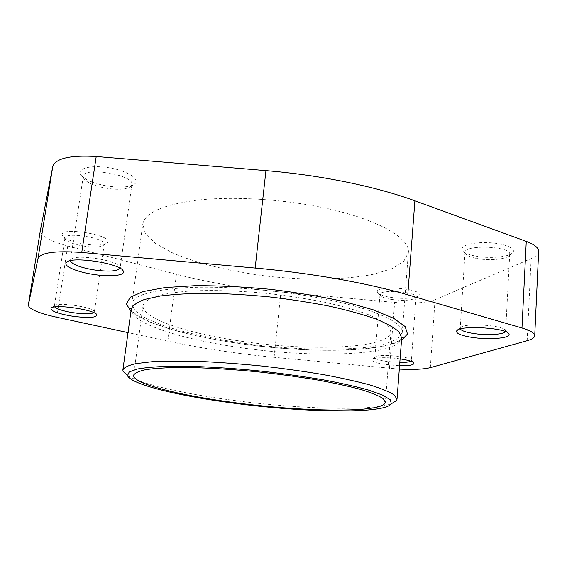 <?xml version="1.0" encoding="UTF-8"?>
<svg xmlns="http://www.w3.org/2000/svg" width="567" height="567" viewBox="0 0 567 567"><rect width="100%" height="100%" fill="white"/><g stroke="black" fill="none" stroke-linecap="round" stroke-linejoin="round"><path stroke-width="0.43" stroke-dasharray="2.83 2.13" d="M538.65 251.472C538.437 254.151 535.935 256.525 531.137 258.587L435.052 299.702C426.044 302.969 412.57 303.877 394.639 302.431L280.906 292.048C244.292 288.681 209.464 282.763 176.422 274.279L67.728 246.014C50.052 241.202 40.923 236.085 40.335 230.67M399.31 369.11L274.095 357.316C236.971 353.751 201.547 348.372 167.825 341.192L128.014 332.616M309.334 296.158C367.87 306.003 404.257 321.822 402.251 332.567L397.758 338.811L386.056 343.701L368.415 347.11C340.668 350.42 302.665 349.796 264.087 345.842C225.538 341.554 188.265 334.133 161.843 325.033L145.322 317.974L134.918 310.723L131.842 303.671C133.316 295.357 151.339 290.035 185.905 287.689C220.046 285.896 267.837 289.092 309.334 296.158M318.094 206.664C375.297 217.685 410.636 237.8 408.353 252.634L403.732 261.387L392.045 268.595L374.525 274.017C347.018 279.737 309.476 280.474 271.48 276.653C233.533 272.358 196.99 263.705 171.319 252.301L155.337 243.3L145.435 233.788L142.771 224.248C144.684 212.816 162.736 204.793 196.926 200.186C230.656 196.338 277.532 198.733 318.094 206.664M400.089 358.876C387.778 357.04 373.051 357.472 371.931 359.598C371.357 361.321 375.581 362.93 384.603 364.425L399.565 365.736M389.954 297.193C401.408 299.284 416.362 298.476 418.644 295.535C425.548 288.454 371.846 284.577 377.693 292.537C379.146 294.422 383.235 295.974 389.954 297.193M83.016 243.838C95.256 245.724 103.279 245.412 107.106 242.889C116.008 235.312 56.544 225.652 62.59 235.744C65.155 239.047 71.966 241.74 83.016 243.838M104.994 185.622C119.644 188.074 129.645 187.436 135.003 183.701C140.283 179.137 127.54 170.858 109.566 167.839C91.599 164.685 76.708 168.321 80.521 174.487C83.987 179.25 92.145 182.964 104.994 185.622M475.295 256.036C489.236 258.843 509.18 257.135 512.717 252.62C516.693 248.424 504.091 243.208 487.875 242.641C471.68 241.967 458.909 246.135 462.289 250.564C464.075 252.854 468.413 254.675 475.295 256.036M236.375 340.476C305.606 351.625 389.21 349.307 390.904 332L388.601 326.443C384.376 322.453 377.218 318.349 367.132 314.132C355.424 309.951 341.355 306.003 324.934 302.296C307.47 298.837 289.042 295.967 269.658 293.685C240.528 290.772 212.568 289.879 189.775 291.041C175.671 292.168 164.246 293.933 155.493 296.328C148.441 299.022 144.294 302.083 143.054 305.514C141.417 317.974 185.232 332.716 236.375 340.476M127.547 375.666C141.24 384.065 182.12 393.314 227.466 399.551C292.657 408.701 369.032 411.585 391.237 403.846M476.705 258.46C488.818 260.891 506.125 259.431 509.116 255.561L509.719 254.222C511.328 246.17 464.104 244.334 465.018 252.386L465.45 253.754C466.981 255.717 470.738 257.29 476.705 258.46M505.417 331.645L505.466 330.405C503.581 324.997 462.679 322.68 460.447 327.776L460.347 329.002M104.902 187.996C117.638 190.122 126.306 189.576 130.913 186.366L131.898 184.608C134.854 175.005 83.477 166.216 83.271 176.401L83.718 178.421C86.68 182.496 93.739 185.692 104.902 187.996M120.027 268.269L119.949 267.029C118.361 260.317 74.575 253.569 70.847 259.544L70.414 260.714M82.86 245.972C93.491 247.602 100.444 247.34 103.726 245.171L104.229 244.271C106.369 238.09 64.921 231.386 64.964 237.984L65.184 239.005C67.374 241.833 73.271 244.157 82.86 245.972M93.853 312.686L94.278 311.545C93.463 307.13 56.87 301.743 54.602 305.755L54.673 306.974M390.84 299.333C403.123 301.027 411.401 300.56 415.675 297.937L416.022 297.186C417.397 291.743 379.387 288.979 380.003 294.535L380.23 295.322C381.471 296.938 385.007 298.277 390.84 299.333M410.728 361.207L411.266 360.102C410.26 356.324 376.46 353.567 374.985 357.111L374.851 357.451C375.141 358.876 378.834 360.165 385.914 361.335L399.813 362.483M389.465 368.373L394.639 302.431M274.095 357.316L280.906 292.048M167.825 341.192L176.422 274.279M56.75 317.265L67.728 246.014M527.175 340.703L531.137 258.587M430.332 367.643L435.052 299.702M130.942 311.354C144.663 323.544 186.437 335.508 232.86 342.61C299.518 353.071 378.097 353.376 401.507 340.271M131.253 309.093C129.56 322.481 177.91 338.272 233.484 346.607C308.476 358.528 399.615 356.508 401.684 337.996M402.251 332.567L408.353 252.634M131.842 303.671L142.771 224.248M401.634 338.669L399.941 340.087C398.998 341.079 390.302 344.807 380.932 346.43C365.616 349.152 343.297 350.526 318.753 350.165C287.164 349.272 261.21 346.713 232.987 342.56C211.392 339.13 191.781 334.977 174.154 330.122C162.531 326.549 153.905 323.537 148.263 321.078L139.362 316.599C129.474 309.908 132.721 311.198 131.161 309.766M143.054 305.514L133.628 375.283M390.904 332L385.376 402.187M509.116 255.561L512.717 252.62M465.45 253.754L462.289 250.564M465.018 252.386L460.206 328.392M509.719 254.222L505.636 331.05M460.447 327.776L457.739 330.008M505.466 330.405L507.947 332.971M130.913 186.366L135.003 183.701M83.718 178.421L80.521 174.487M83.271 176.401L70.421 260.381M131.898 184.608L120.112 267.95M70.847 259.544L67.941 261.5M119.949 267.029L122.118 269.736M103.726 245.171L107.106 242.889M65.184 239.005L62.59 235.744M64.964 237.984L54.389 306.18M104.229 244.271L94.349 312.006M54.602 305.755L51.774 307.711M94.278 311.545L96.369 314.196M415.675 297.937L418.644 295.535M380.23 295.322L377.693 292.537M380.003 294.535L374.851 357.451M416.022 297.186L411.351 360.463M374.985 357.111L371.931 359.598M411.266 360.102L413.442 362.533"/><path stroke-width="0.85" d="M128.014 332.616L56.75 317.265C38.521 313.182 29.052 309.143 28.35 305.159L38.01 258.509C40.64 252.584 55.219 250.579 81.754 252.471L255.15 268.049C311.311 273.046 368.054 283.202 407.786 294.826L521.98 327.981C530.485 330.526 534.738 333.113 534.724 335.742C534.539 337.691 532.023 339.342 527.175 340.703L430.332 367.643C423.584 369.315 413.244 369.812 399.31 369.11M40.335 230.67L52.774 166.485C55.722 158.328 70.209 155.004 96.22 156.506L265.944 170.617C320.901 175.125 376.226 186.607 414.902 200.81L526.268 241.379C534.582 244.512 538.714 247.871 538.65 251.472L534.724 335.742M399.565 365.736C409.374 365.85 414.165 364.964 413.931 363.078C412.776 361.505 408.162 360.102 400.089 358.876M72.122 316.152C87.956 318.236 96.234 317.825 96.936 314.919C96.106 309.901 53.532 303.65 51.002 308.242C50.605 311 57.643 313.629 72.122 316.152M91.925 274.187C109.197 277.171 125.711 275.725 123.273 271.175C121.593 263.52 70.57 255.682 66.389 262.542C63.036 265.916 75.999 271.636 91.925 274.187M470.348 337.117C487.577 340.186 512.015 338.343 508.868 333.92C506.785 327.74 459.164 325.011 456.733 330.837C455.719 333.219 460.255 335.31 470.348 337.117M391.237 403.846L396.546 400.557L397.013 399.239L394.327 395.043C389.593 391.932 381.612 388.622 370.4 385.099C357.366 381.527 341.717 378.04 323.438 374.638C303.99 371.371 283.486 368.507 261.926 366.048C240.33 363.901 219.684 362.363 199.988 361.448C181.405 360.91 165.366 361.009 151.878 361.746L136.045 363.61C128.454 365.339 124.067 367.451 122.876 369.939L123.053 371.328L127.547 375.666M228.125 402.407C299.128 412.415 384.142 414.555 391.28 403.782L390.394 399.863L383.051 395.284L369.103 390.231C356.629 386.701 341.306 383.228 323.147 379.805C303.714 376.516 283.124 373.632 261.38 371.144C228.714 367.806 197.621 366.091 172.956 366.169C157.86 366.537 145.995 367.487 137.356 369.025L129.212 371.952L127.518 375.595C130.679 384.192 176.273 395.355 228.125 402.407M229.415 401.932C299.716 411.897 384.1 413.556 385.376 402.187L382.881 398.424C378.487 395.624 371.116 392.64 360.768 389.465C348.769 386.247 334.381 383.094 317.612 380.018C299.787 377.055 281.005 374.454 261.267 372.207C230.946 369.145 203.936 367.551 180.228 367.437C165.996 367.657 154.515 368.394 145.776 369.663C138.766 371.179 134.719 373.058 133.628 375.283C132.579 383.483 177.499 394.88 229.415 401.932M460.347 329.002C461.488 330.674 465.429 332.106 472.169 333.276C485.146 335.572 503.659 334.743 505.417 331.645M70.414 260.714C71.931 264.243 79.401 267.248 92.839 269.743C107.999 271.933 117.057 271.444 120.027 268.269M54.673 306.974C57.04 309.15 63.086 311.049 72.817 312.672C83.576 314.189 90.592 314.196 93.853 312.686M399.813 362.483C405.341 362.519 408.984 362.093 410.728 361.207M28.364 305.096L40.37 230.486M38.01 258.509L52.774 166.485M81.754 252.471L96.22 156.506M255.15 268.049L265.944 170.617M407.786 294.826L414.902 200.81M521.98 327.981L526.268 241.379M401.507 340.271L407.496 334.027L405.157 326.592L393.753 318.342L373.192 309.809L344.325 301.651C321.475 296.619 296.747 292.494 270.126 289.298C243.434 286.803 218.387 285.598 194.991 285.69L165.054 287.561L143.16 291.558L130.261 297.214L126.406 303.99L130.942 311.354M401.634 338.669L402.322 337.485L401.684 337.996L399.168 332.106C394.589 327.868 386.814 323.495 375.843 318.994C363.093 314.501 347.741 310.255 329.796 306.258C310.702 302.509 290.538 299.39 269.318 296.895C248.041 294.854 227.679 293.642 208.224 293.259C189.839 293.38 173.934 294.287 160.518 295.981L144.705 299.404C137.072 302.239 132.586 305.471 131.253 309.093L130.736 308.462L131.161 309.766M28.35 305.159L40.349 230.578M131.253 309.093L122.876 369.939M401.684 337.996L397.013 399.239M391.28 403.782L396.546 400.557M127.518 375.595L123.053 371.328M457.739 330.008L456.733 330.837M507.947 332.971L508.868 333.92M67.941 261.5L66.389 262.542M122.118 269.736L123.273 271.175M51.774 307.711L51.002 308.242M96.369 314.196L96.936 314.919M413.442 362.533L413.931 363.078"/></g></svg>
